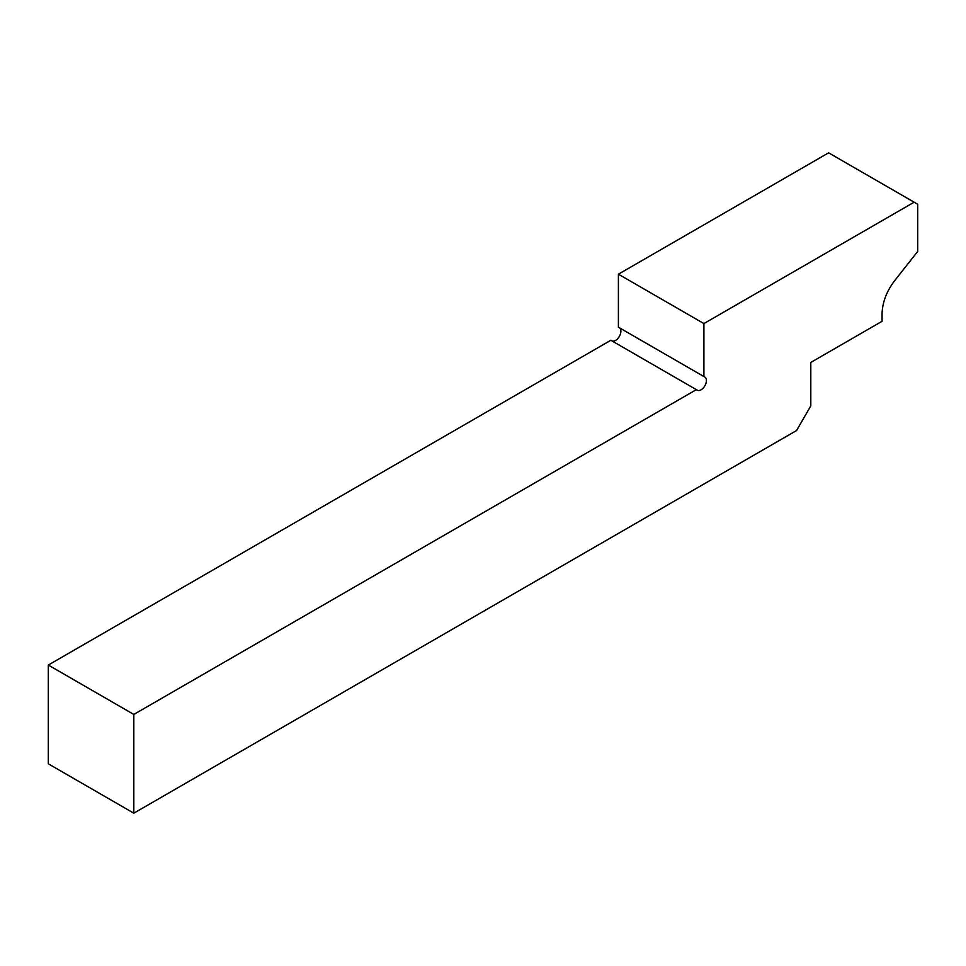 <?xml version="1.0" encoding="UTF-8"?>
<svg xmlns="http://www.w3.org/2000/svg" width="966" height="966" viewBox="0 0 966 966"><rect width="100%" height="100%" fill="white"/><g stroke="black" fill="none" stroke-linecap="round" stroke-linejoin="round"><path stroke-width="1.45" d="M133.815 714.429L48.3 665.055L610.838 340.274L696.353 389.648L133.815 714.429L133.815 813.179L796.552 430.546L810.812 405.853L810.812 362.431L882.067 321.292L882.067 313.829C882.405 302.394 886.559 291.394 894.54 280.816L917.7 251.45L917.7 204.261L914.138 202.196L703.912 323.574L618.397 274.199L618.397 327.184L703.912 376.559L703.912 323.574M133.815 813.179L48.3 763.804L48.3 665.055M914.138 202.196L828.623 152.821L618.397 274.199M611.78 340.817A7.559 4.359 120 0 0 619.327 336.446A7.559 4.359 120 0 0 619.327 327.728L703.912 376.559M696.353 389.648L697.283 390.179A7.559 4.359 120 0 0 704.842 385.82A7.559 4.359 120 0 0 704.842 377.09L619.327 327.728"/></g></svg>
